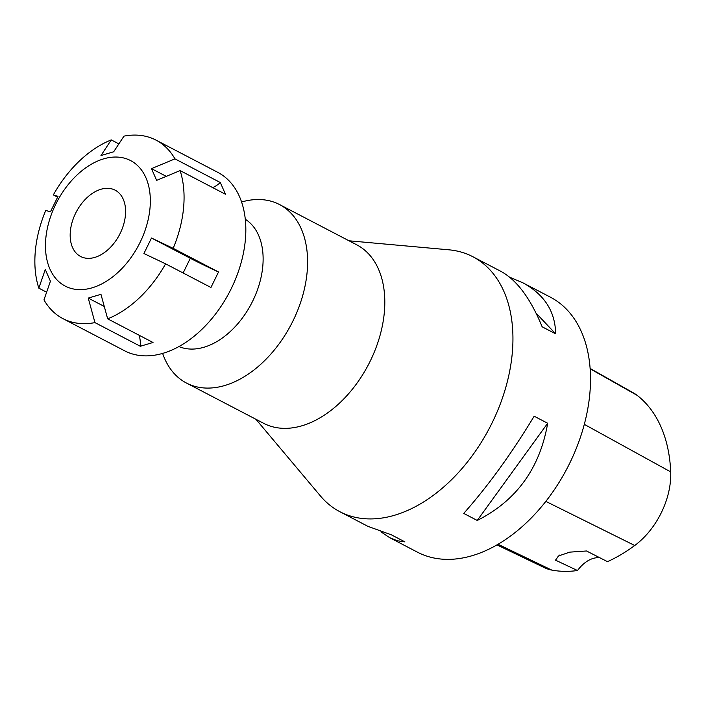 <?xml version="1.0" encoding="UTF-8"?>
<svg xmlns="http://www.w3.org/2000/svg" width="706" height="706" viewBox="0 0 706 706"><rect width="100%" height="100%" fill="white"/><g stroke="black" fill="none" stroke-linecap="round" stroke-linejoin="round"><path stroke-width="1.06" d="M174.956 158.868L220.316 182.527L225.461 194.256L180.101 170.596L156.635 180.374L151.49 168.646L174.956 158.868A100.649 65.773 -62.5 0 0 156.008 140.123A100.649 65.773 -62.5 0 0 123.974 136.134L113.675 151.781L100.967 155.549L111.257 139.903L118.873 143.883M46.622 292.213L38.821 288.145L45.281 269.507L50.426 281.235L43.966 299.873A100.649 65.773 -62.5 0 0 62.913 318.618L124.68 350.829A100.649 65.773 -62.5 0 0 199.842 331.29A100.649 65.773 -62.5 0 0 245.388 239.608A100.649 65.773 -62.5 0 0 217.775 172.343L156.008 140.123M173.164 248.335L218.516 271.986L210.944 287.483L165.592 263.832L143.918 253.525L151.49 238.028L173.164 248.335A100.649 65.773 -62.5 0 0 183.622 207.387A100.649 65.773 -62.5 0 0 180.101 170.596M104.276 306.448L88.241 298.091L100.958 294.323L107.665 318.838A100.649 65.773 -62.5 0 0 165.592 263.832M107.665 318.838L153.025 342.489L140.309 346.258L94.957 322.607L88.241 298.091M62.913 318.618A100.649 65.773 -62.5 0 0 94.957 322.607M57.574 197.124L53.338 194.918L58.007 196.347L50.435 211.844L45.766 210.414A100.649 65.773 -62.5 0 0 38.821 288.145M111.257 139.903A100.649 65.773 -62.5 0 0 53.338 194.918M212.771 187.637A22.415 15.02 156.3 0 0 220.316 182.527M151.49 168.646L166.272 176.35M151.49 238.028L190.302 258.272A22.415 0.68 -154 0 0 218.516 271.986M140.309 346.258A22.415 14.341 73.5 0 0 139.153 335.262M125.43 215.171A37.383 24.428 117.5 0 1 108.512 249.218A37.383 24.428 117.5 0 1 80.59 256.481A37.383 24.428 117.5 0 1 70.335 231.497A37.383 24.428 117.5 0 1 87.253 197.442A37.383 24.428 117.5 0 1 115.166 190.188A37.383 24.428 117.5 0 1 125.43 215.171M255.951 419.293L320.506 496.044A143.786 93.951 -62.5 0 0 339.877 511.718A143.786 93.951 -62.5 0 0 447.251 483.795A143.786 93.951 -62.5 0 0 512.309 352.823A143.786 93.951 -62.5 0 0 472.861 256.728A143.786 93.951 -62.5 0 0 448.928 249.818L349.038 240.799M162.627 353.397A100.649 65.773 -62.5 0 0 186.455 383.04L263.656 423.309A100.649 65.773 -62.5 0 0 338.818 403.77A100.649 65.773 -62.5 0 0 384.364 312.087A100.649 65.773 -62.5 0 0 356.751 244.823L279.541 204.555A100.649 65.773 -62.5 0 0 241.593 201.995M186.455 383.04A100.649 65.773 -62.5 0 0 261.617 363.502A100.649 65.773 -62.5 0 0 307.154 271.819A100.649 65.773 -62.5 0 0 279.541 204.555M178.909 346.558A71.897 46.975 -62.5 0 0 262.808 266.021A71.897 46.975 -62.5 0 0 245.3 219.257M150.025 207.882A70.768 46.243 -62.5 0 0 76.795 175.229A70.768 46.243 -62.5 0 0 66.832 286.883A70.768 46.243 -62.5 0 0 150.025 207.882M559.682 555.057A28.761 18.788 -62.5 0 0 555.525 560.167L558.455 555.993L569.768 552.136L586.51 550.98L607.487 561.658A157.147 102.679 -62.5 0 0 634.729 545.5A65.12 42.545 -62.5 0 0 670.7 471.89A157.147 102.679 -62.5 0 0 637.139 395.342A65.12 42.545 -62.5 0 0 633.759 393.092L590.128 368.461M599.915 557.802A28.761 18.788 -62.5 0 0 577.526 570.536L555.525 560.167M496.953 544.891L544.608 567.765A65.12 42.545 -62.5 0 0 551.757 570.086A157.147 102.679 -62.5 0 0 577.526 570.536M547.671 423.256C539.896 468.281 516.421 500.686 477.247 520.454L547.671 423.256L534.16 416.205C511.576 453.517 488.111 485.913 463.736 513.412L477.247 520.454M339.877 511.718L367.932 526.349L391.415 534.848L404.926 541.89L397.31 540.734L389.712 537.707L380.984 531.883M509.653 277.193L522.705 282.727C544.3 294.367 555.278 311.399 555.648 333.841L536.083 313.164M555.648 333.841L542.137 326.79C530.585 298.523 516.854 280.053 500.925 271.369L472.861 256.728M389.712 537.707L417.431 552.163A143.786 93.951 -62.5 0 0 524.805 524.24A143.786 93.951 -62.5 0 0 589.872 393.268A143.786 93.951 -62.5 0 0 550.415 297.182L522.705 282.727M183.128 272.975L190.302 258.272M545.826 501.384L634.729 545.5M498.039 544.264L551.757 570.086M584.312 424.35L670.7 471.89M590.154 368.823L637.139 395.342"/></g></svg>
